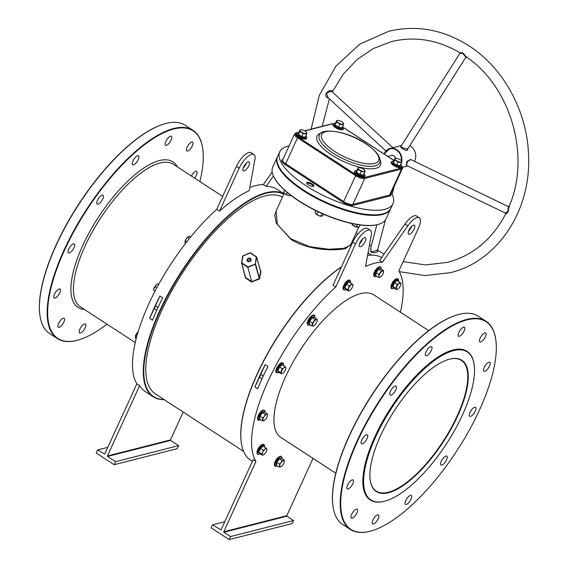 <?xml version="1.0" encoding="UTF-8"?>
<svg xmlns="http://www.w3.org/2000/svg" width="568" height="568" viewBox="0 0 568 568"><rect width="100%" height="100%" fill="white"/><g stroke="black" fill="none" stroke-linecap="round" stroke-linejoin="round"><path stroke-width="0.85" d="M457.602 416.117A78.334 29.032 -56.9 0 1 405.382 484.028A78.334 29.032 -56.9 0 1 370.159 479.79A78.334 29.032 -56.9 0 1 380.546 435.734A78.334 29.032 -56.9 0 1 448.578 359.416A78.334 29.032 -56.9 0 1 457.602 416.117M370.13 479.577A77.979 28.897 123.1 0 0 376.229 491.086A77.979 28.897 123.1 0 0 457.155 415.982A77.979 28.897 123.1 0 0 461.365 360.403A77.979 28.897 123.1 0 0 448.372 359.48M381.689 257.553A120.693 44.73 123.1 0 0 367.567 255.451M283.787 194.249A120.338 44.595 123.1 0 0 266.356 193.198A120.338 44.595 123.1 0 0 163.903 303.085A120.338 44.595 123.1 0 0 163.996 399.545M164.188 399.673A120.693 44.73 -56.9 0 1 153.211 396.769A120.693 44.73 -56.9 0 1 169.775 290.901A120.693 44.73 -56.9 0 1 266.214 192.715A120.693 44.73 -56.9 0 1 283.943 193.901M384.593 501.232A88.303 32.724 123.1 0 0 385.814 500.898A88.303 32.724 123.1 0 0 446.491 443.785A88.303 32.724 123.1 0 0 474.209 365.21A88.303 32.724 123.1 0 0 453.555 350.619A88.303 32.724 123.1 0 0 375.64 436.977A88.303 32.724 123.1 0 0 384.593 501.232M385.608 500.955A88.658 32.859 -56.9 0 1 385.402 501.019A88.658 32.859 -56.9 0 1 384.181 501.352A88.658 32.859 -56.9 0 1 370.4 500.032A88.658 32.859 -56.9 0 1 382.569 422.265A88.658 32.859 -56.9 0 1 453.413 350.136A88.658 32.859 -56.9 0 1 467.194 351.457A88.658 32.859 -56.9 0 1 474.159 364.784A88.658 32.859 -56.9 0 1 474.188 364.997M378.487 224.353A61.933 21.477 -155.4 0 1 378.281 224.41A61.933 21.477 -155.4 0 1 298.803 200.994A61.933 21.477 -155.4 0 1 273.641 176.506A61.933 21.477 -155.4 0 1 273.549 176.307M277.354 156.988L272.775 167.006A62.288 21.598 24.6 0 0 273.464 176.108A62.288 21.598 24.6 0 0 298.768 200.731A62.288 21.598 24.6 0 0 378.7 224.289A62.288 21.598 24.6 0 0 386.034 218.865L390.621 208.846A62.288 21.598 -155.4 0 1 303.355 190.713A62.288 21.598 -155.4 0 1 277.354 156.988A62.288 21.598 -155.4 0 1 277.503 156.69M278.419 165.686A61.933 21.477 24.6 0 0 303.667 190.365A61.933 21.477 24.6 0 0 383.35 213.724A61.933 21.477 -155.4 0 1 383.144 213.788A61.933 21.477 -155.4 0 1 303.667 190.365A61.933 21.477 -155.4 0 1 278.505 165.884A61.933 21.477 -155.4 0 1 278.419 165.686M199.886 181.561A123.895 45.916 123.1 0 0 202.833 149.462A123.895 45.916 123.1 0 0 173.843 128.993A123.895 45.916 123.1 0 0 64.532 250.161A123.895 45.916 123.1 0 0 77.099 340.31A123.895 45.916 123.1 0 0 78.81 339.841A123.895 45.916 123.1 0 0 106.976 324.172M78.604 339.898A124.25 46.043 -56.9 0 1 78.398 339.962A124.25 46.043 -56.9 0 1 76.68 340.431A124.25 46.043 -56.9 0 1 57.368 338.578A124.25 46.043 -56.9 0 1 74.422 229.593A124.25 46.043 -56.9 0 1 173.709 128.51A124.25 46.043 -56.9 0 1 193.021 130.363A124.25 46.043 -56.9 0 1 202.776 149.036A124.25 46.043 -56.9 0 1 202.804 149.249M193.021 130.363L185.26 125.308A124.25 46.043 123.1 0 0 165.955 123.455A124.25 46.043 123.1 0 0 164.237 123.93A124.25 46.043 123.1 0 0 78.86 204.281A124.25 46.043 123.1 0 0 39.852 314.849A124.25 46.043 123.1 0 0 49.615 333.522L57.368 338.578M370.144 531.222A123.895 45.916 123.1 0 0 371.855 530.753A123.895 45.916 123.1 0 0 456.991 450.63A123.895 45.916 123.1 0 0 495.885 340.374A123.895 45.916 123.1 0 0 466.896 319.905A123.895 45.916 123.1 0 0 357.584 441.073A123.895 45.916 123.1 0 0 370.144 531.222M371.649 530.81A124.25 46.043 -56.9 0 1 371.444 530.874A124.25 46.043 -56.9 0 1 369.732 531.35A124.25 46.043 -56.9 0 1 350.421 529.49A124.25 46.043 -56.9 0 1 367.468 420.505A124.25 46.043 -56.9 0 1 466.754 319.422A124.25 46.043 -56.9 0 1 486.066 321.275A124.25 46.043 -56.9 0 1 495.829 339.948A124.25 46.043 -56.9 0 1 495.857 340.161M486.066 321.275L478.313 316.227A124.25 46.043 123.1 0 0 459.001 314.367A124.25 46.043 123.1 0 0 457.283 314.842A124.25 46.043 123.1 0 0 371.905 395.2A124.25 46.043 123.1 0 0 332.905 505.761A124.25 46.043 123.1 0 0 342.667 524.441L350.421 529.49M313.259 186.396A3.557 1.235 24.6 0 0 313.188 185.97A3.557 1.235 24.6 0 0 311.74 184.557A3.557 1.235 24.6 0 0 307.174 183.215A3.557 1.235 24.6 0 0 306.805 183.443M307.174 183.215L306.755 183.336A3.912 1.356 -155.4 0 1 306.755 183.336A3.912 1.356 -155.4 0 1 306.99 183.286M276.055 211.133L277.34 224.431L290.66 238.716L309.425 246.619L328.616 249.253L343.697 248.365L350.484 245.213L358.806 227.037M350.804 244.524L345.706 248.443C335.326 251.17 308.026 250.495 290.972 239.391L276.304 223.21L274.713 215.251L276.921 209.251M102.716 198.999A5.339 1.981 -56.9 0 1 97.171 204.139A5.339 1.981 -56.9 0 1 97.462 200.334A5.339 1.981 -56.9 0 1 103 195.193A5.339 1.981 -56.9 0 1 102.716 198.999M73.989 247.754A5.339 1.981 -56.9 0 1 68.444 252.895A5.339 1.981 -56.9 0 1 68.735 249.089A5.339 1.981 -56.9 0 1 74.273 243.949A5.339 1.981 -56.9 0 1 73.989 247.754M59.761 292.818A5.339 1.981 -56.9 0 1 54.216 297.959A5.339 1.981 -56.9 0 1 54.507 294.153A5.339 1.981 -56.9 0 1 60.045 289.013A5.339 1.981 -56.9 0 1 59.761 292.818M63.843 322.12A5.339 1.981 -56.9 0 1 58.305 327.26A5.339 1.981 -56.9 0 1 58.589 323.455A5.339 1.981 -56.9 0 1 64.127 318.314A5.339 1.981 -56.9 0 1 63.843 322.12M85.143 327.807A5.339 1.981 -56.9 0 1 79.605 332.947A5.339 1.981 -56.9 0 1 79.889 329.142A5.339 1.981 -56.9 0 1 85.434 324.001A5.339 1.981 -56.9 0 1 85.143 327.807M191.402 176.037A5.339 1.981 -56.9 0 1 196.727 171.337A5.339 1.981 -56.9 0 1 196.436 175.143A5.339 1.981 -56.9 0 1 194.583 178.111M192.353 145.841A5.339 1.981 -56.9 0 1 186.815 150.989A5.339 1.981 -56.9 0 1 187.099 147.183A5.339 1.981 -56.9 0 1 192.644 142.043A5.339 1.981 -56.9 0 1 192.353 145.841M171.053 140.161A5.339 1.981 -56.9 0 1 165.515 145.302A5.339 1.981 -56.9 0 1 165.799 141.496A5.339 1.981 -56.9 0 1 171.344 136.356A5.339 1.981 -56.9 0 1 171.053 140.161M138.244 159.615A5.339 1.981 -56.9 0 1 132.699 164.756A5.339 1.981 -56.9 0 1 132.99 160.95A5.339 1.981 -56.9 0 1 138.528 155.809A5.339 1.981 -56.9 0 1 138.244 159.615M458.852 332.408A5.339 1.981 123.1 0 0 458.561 336.213A5.339 1.981 123.1 0 0 464.099 331.073A5.339 1.981 123.1 0 0 464.39 327.267A5.339 1.981 123.1 0 0 458.852 332.408M390.507 391.245A5.339 1.981 123.1 0 0 390.223 395.051A5.339 1.981 123.1 0 0 395.761 389.911A5.339 1.981 123.1 0 0 396.052 386.105A5.339 1.981 123.1 0 0 390.507 391.245M361.781 440.001A5.339 1.981 123.1 0 0 361.496 443.807A5.339 1.981 123.1 0 0 367.035 438.666A5.339 1.981 123.1 0 0 367.326 434.861A5.339 1.981 123.1 0 0 361.781 440.001M480.152 338.095A5.339 1.981 123.1 0 0 479.861 341.9A5.339 1.981 123.1 0 0 485.399 336.76A5.339 1.981 123.1 0 0 485.69 332.954A5.339 1.981 123.1 0 0 480.152 338.095M484.234 367.397A5.339 1.981 123.1 0 0 483.943 371.202A5.339 1.981 123.1 0 0 489.488 366.062A5.339 1.981 123.1 0 0 489.772 362.256A5.339 1.981 123.1 0 0 484.234 367.397M470.006 412.46A5.339 1.981 123.1 0 0 469.715 416.266A5.339 1.981 123.1 0 0 475.26 411.125A5.339 1.981 123.1 0 0 475.544 407.32A5.339 1.981 123.1 0 0 470.006 412.46M441.279 461.216A5.339 1.981 123.1 0 0 440.988 465.022A5.339 1.981 123.1 0 0 446.533 459.881A5.339 1.981 123.1 0 0 446.817 456.076A5.339 1.981 123.1 0 0 441.279 461.216M405.751 500.6A5.339 1.981 123.1 0 0 405.46 504.405A5.339 1.981 123.1 0 0 411.005 499.265A5.339 1.981 123.1 0 0 411.289 495.459A5.339 1.981 123.1 0 0 405.751 500.6M372.942 520.054A5.339 1.981 123.1 0 0 372.651 523.859A5.339 1.981 123.1 0 0 378.189 518.719A5.339 1.981 123.1 0 0 378.48 514.913A5.339 1.981 123.1 0 0 372.942 520.054M351.642 514.374A5.339 1.981 123.1 0 0 351.351 518.172A5.339 1.981 123.1 0 0 356.889 513.032A5.339 1.981 123.1 0 0 357.18 509.226A5.339 1.981 123.1 0 0 351.642 514.374M347.552 485.072A5.339 1.981 123.1 0 0 347.268 488.878A5.339 1.981 123.1 0 0 352.806 483.737A5.339 1.981 123.1 0 0 353.097 479.932A5.339 1.981 123.1 0 0 347.552 485.072M426.035 351.869A5.339 1.981 123.1 0 0 425.751 355.674A5.339 1.981 123.1 0 0 431.29 350.527A5.339 1.981 123.1 0 0 431.581 346.728A5.339 1.981 123.1 0 0 426.035 351.869M243.558 167.07A5.339 1.981 123.1 0 0 243.267 170.876A5.339 1.981 123.1 0 0 248.805 165.735A5.339 1.981 123.1 0 0 249.096 161.93A5.339 1.981 123.1 0 0 243.558 167.07M243.196 167.958A5.339 1.981 123.1 0 0 246.036 163.925A5.339 1.981 123.1 0 0 246.398 163.037M428.705 330.633L373.843 294.891A85.101 31.538 123.1 0 0 360.623 293.62A85.101 31.538 123.1 0 0 292.619 362.853A85.101 31.538 123.1 0 0 280.94 437.502L335.802 473.236M467.052 351.372A88.658 32.859 123.1 0 0 466.917 351.28A88.658 32.859 123.1 0 0 453.136 349.952A88.658 32.859 123.1 0 0 382.292 422.081A88.658 32.859 123.1 0 0 370.123 499.847A88.658 32.859 123.1 0 0 370.265 499.939M411.75 226.355A5.339 1.981 -56.9 0 1 411.388 227.243A5.339 1.981 -56.9 0 1 408.548 231.268M414.157 229.046A5.339 1.981 -56.9 0 1 408.619 234.186A5.339 1.981 -56.9 0 1 408.903 230.381A5.339 1.981 -56.9 0 1 414.448 225.24A5.339 1.981 -56.9 0 1 414.157 229.046M359.53 243.743A5.339 1.981 123.1 0 0 362.37 239.717A5.339 1.981 123.1 0 0 362.732 238.83M359.892 242.856A5.339 1.981 123.1 0 0 359.601 246.661A5.339 1.981 123.1 0 0 365.139 241.521A5.339 1.981 123.1 0 0 365.43 237.715A5.339 1.981 123.1 0 0 359.892 242.856M250.815 260.392A1.782 1.569 -15.5 0 0 247.818 261.23M382.505 262.167L407.767 225.865L404.991 224.062L379.736 260.364L382.505 262.167A120.693 44.73 123.1 0 0 374.518 263.268A120.693 44.73 123.1 0 0 365.565 266.477L371.266 235.152A14.236 5.275 123.1 0 0 370.286 230.26A14.236 5.275 123.1 0 0 355.511 243.97L335.816 286.989A120.693 44.73 123.1 0 0 255.948 461.443L253.172 459.64L220.987 529.944L212.538 524.839L211.147 527.871L229.152 539.6L292.172 523.561L293.564 520.522L286.918 516.191L223.899 532.237L223.756 531.747L286.776 515.708L286.918 516.191M400.419 312.208A120.693 44.73 123.1 0 0 398.842 270.95L418.538 227.931A14.236 5.275 -56.9 0 0 419.305 217.785L416.536 215.982A14.236 5.275 -56.9 0 0 404.991 224.062M283.964 193.858L276.943 189.286A120.693 44.73 123.1 0 0 266.172 186.375L263.403 184.572A120.693 44.73 123.1 0 0 255.415 185.679A120.693 44.73 123.1 0 0 249.814 187.483M157.741 308.034A1.782 1.534 -104.3 0 0 154.816 307.231A1.782 1.534 -104.3 0 0 156.96 309.73M262.991 376.605A1.782 1.534 -104.3 0 0 260.073 375.803A1.782 1.534 -104.3 0 0 262.21 378.302M282.452 197.16A117.136 43.409 123.1 0 0 265.107 195.932A117.136 43.409 123.1 0 0 171.508 291.221A117.136 43.409 123.1 0 0 155.433 393.965L243.615 451.418M260.634 271.291L256.665 257.02L256.274 256.956L255.33 264.34L247.776 267.301L251.752 281.572L247.776 267.301L241.577 263.176L241.876 262.92L247.953 266.875L255.543 264.084L259.484 278.249L260.634 271.405L261.017 271.603L260.52 270.886M261.017 271.603L259.441 278.959L251.589 281.976L245.511 278.022L241.634 263.282M245.348 276.744L245.511 278.022M216.713 209.393L219.482 211.197A120.693 44.73 123.1 0 1 249.231 190.692L254.933 159.367A14.236 5.275 123.1 0 0 253.953 154.475L251.184 152.671A14.236 5.275 123.1 0 0 236.409 166.381L216.713 209.393A120.693 44.73 123.1 0 0 136.845 383.854L104.654 454.159L97.589 449.948L96.198 452.987L114.203 464.716L177.23 448.677L178.615 445.639L170.585 440.406L107.565 456.445L115.595 461.677L114.203 464.716M263.403 184.572L272.178 171.962M136.845 383.854L139.614 385.658L107.423 455.962L170.45 439.923L170.585 440.406M183.201 412.056L170.45 439.923M139.614 385.658A120.693 44.73 123.1 0 0 145.181 391.537L153.211 396.769M313.252 186.155A3.912 1.356 -155.4 0 1 313.366 186.368L313.188 185.97M152.472 320.203L149.703 318.392A120.693 44.73 -56.9 0 1 159.927 296.07L162.696 297.873A120.693 44.73 123.1 0 0 152.472 320.203M241.201 441.932A120.338 44.595 -56.9 0 1 241.173 441.719A120.338 44.595 -56.9 0 1 341.432 266.875M341.332 267.088A120.693 44.73 123.1 0 0 241.23 442.145A120.693 44.73 123.1 0 0 250.708 460.286L252.384 461.372M335.816 286.989L333.047 285.186L352.742 242.167A14.236 5.275 123.1 0 1 367.517 228.457L370.286 230.26M265.178 364.642L267.947 366.445A120.693 44.73 123.1 0 0 257.73 388.768L254.961 386.964A120.693 44.73 -56.9 0 1 265.178 364.642L254.961 386.964M252.284 282.019L252.093 281.586L259.271 278.512L255.33 264.34L256.665 257.141L250.197 252.994L242.997 255.976L241.698 263.339L245.539 277.319M255.948 461.443L223.756 531.747M313.018 458.397L286.776 515.708M407.767 225.865A14.236 5.275 -56.9 0 1 419.305 217.785M223.899 532.237L230.544 536.561L229.152 539.6M332.876 505.548A123.895 45.916 -56.9 0 1 332.848 505.342A123.895 45.916 -56.9 0 1 371.742 395.087A123.895 45.916 -56.9 0 1 456.871 314.963A123.895 45.916 -56.9 0 1 457.077 314.899M212.538 524.839L224.75 521.729M230.544 536.561L293.564 520.522M253.953 154.475A14.236 5.275 123.1 0 0 239.178 168.185L219.482 211.197M266.172 186.375L273.407 175.988M283.709 192.531L283.304 193.425M107.565 456.445L107.423 455.962M39.831 314.636A123.895 45.916 -56.9 0 1 39.803 314.423A123.895 45.916 -56.9 0 1 78.689 204.175A123.895 45.916 -56.9 0 1 163.825 124.051A123.895 45.916 -56.9 0 1 164.031 123.987M115.595 461.677L178.615 445.639M97.589 449.948L107.764 447.357M241.577 262.991L242.905 255.806A0.355 0.355 0 0 0 242.692 256.083L241.57 263.019A0.355 0.355 0 0 0 241.577 263.176L245.546 277.447M242.714 256.04L250.105 252.824L256.466 256.807M259.881 278.434L259.484 278.249L259.441 278.959M242.934 255.841L250.105 252.824A0.355 0.355 0 0 1 250.438 252.859L256.516 256.814A0.355 0.355 0 0 1 256.665 257.02L260.506 271.128M149.703 318.392L159.927 296.07M332.344 91.902L343.242 74.174L357.073 59.505L373.339 48.514L391.402 41.606C414.661 35.983 437.459 39.675 459.782 52.682L462.785 52.838L464.766 54.933C465.966 56.779 466.662 57.403 466.853 56.807M509.539 206.504C509.049 206.425 508.608 208.165 508.211 211.722C505.896 214.271 505.364 214.661 506.613 212.894M384.124 254.059L377.521 250.261L377.961 250.964C376.847 252.646 374.667 253.101 371.444 252.341L370.748 251.716L370.947 247.229M328.453 97.994L327.324 97.753C322.936 94.92 328.808 89.212 332.06 90.823L332.372 91.924M400.909 146.409L402.634 147.879L407.54 149.242L465.888 57.198L462.586 53.3L459.881 53.378L400.88 146.494M407.604 148.227C408.165 151.173 406.333 151.216 402.116 148.362L400.951 147.581L400.887 146.438M508.481 206.653L410.387 159.367L407.59 161.674L406.319 165.309L406.986 161.347L410.941 159.636M406.262 165.274L505.406 213.071L507.728 211.608L508.488 206.653L509.034 206.525C531.016 156.832 511.065 86.932 466.413 56.999L466.413 56.999M376.818 224.793L370.641 248.401L371.103 251.326L371.671 251.872L377.542 250.346L376.967 249.913M392.9 147.737L332.131 91.789C330.214 91.285 328.339 91.874 326.522 93.564L328.034 97.518M289.112 145.898A62.288 21.598 24.6 0 0 279.719 151.833L277.638 156.385A62.288 21.598 24.6 0 0 278.327 165.48A62.288 21.598 24.6 0 0 303.631 190.11A62.288 21.598 24.6 0 0 383.563 213.667A62.288 21.598 24.6 0 0 390.898 208.243L392.985 203.685A62.288 21.598 24.6 0 0 391.338 192.701M414.462 161.333A10.678 9.202 -104.3 0 0 410.628 146.196A10.678 9.202 -104.3 0 0 409.784 145.699M395.47 158.302A3.557 3.067 -104.3 0 0 393.844 155.831A3.557 3.067 -104.3 0 0 391.579 155.419L387.731 156.392M308.346 184.891A3.912 1.356 24.6 0 0 313.827 186.027A3.912 1.356 24.6 0 0 312.194 183.911A3.912 1.356 24.6 0 0 306.706 182.768A3.912 1.356 24.6 0 0 308.346 184.891M279.719 151.833A62.288 21.598 24.6 0 0 305.719 185.559A62.288 21.598 24.6 0 0 392.985 203.685M327.544 97.156L385.899 150.967M350.236 290.056A3.735 1.384 -56.9 0 1 349.909 290.319A3.735 1.384 -56.9 0 1 348.397 290.525L348.638 291.043L350.236 290.056A3.735 1.384 -56.9 0 0 352.416 287.06A3.735 1.384 123.1 0 0 352.856 285.789A3.735 1.384 123.1 0 0 352.764 284.54L349.256 281.891L346.579 284.199L344.89 287.877L345.891 289.254L345.486 289.311L344.421 287.848L346.224 283.922L349.086 281.458L349.661 282.154M352.004 283.68L349.327 285.988L347.637 289.666L348.397 290.525A3.735 1.384 -56.9 0 1 348.745 287.997A3.735 1.384 -56.9 0 1 350.925 285.001A3.735 1.384 -56.9 0 1 352.764 284.54L352.877 285.683M346.224 283.922L349.327 285.988M344.421 287.848L347.637 289.666M345.486 289.311L348.638 291.043M349.256 281.891L349.086 281.458L349.256 281.891M363.705 173.886L363.534 175.555L359.778 174.88L356.2 172.551L356.37 170.883L358.167 168.199A3.735 1.299 -155.4 0 1 359.338 167.652A3.735 1.299 -155.4 0 1 360.005 167.73A3.735 1.299 24.6 0 1 363.442 169.136A3.735 1.299 -155.4 0 1 364.557 170.045A3.735 1.299 -155.4 0 1 365.039 171.011A3.735 1.299 -155.4 0 1 363.2 171.479A3.735 1.299 -155.4 0 1 359.764 170.073A3.735 1.299 -155.4 0 1 358.167 168.199L357.954 169.264L361.312 171.451L364.834 172.076L364.649 170.151M359.303 167.652L358.117 167.702M356.37 170.883L356.739 170.712L356.576 172.274L357.954 169.264M356.2 172.551L356.576 172.274L359.934 174.461L361.312 171.451M359.778 174.88L359.934 174.461L363.456 175.086L364.834 172.076M363.534 175.555L363.456 175.086L363.534 175.555M400.468 164.528L400.298 166.197L396.542 165.529L392.964 163.194L393.127 161.525L394.93 158.841A3.735 1.299 -155.4 0 1 396.102 158.302A3.735 1.299 -155.4 0 1 396.769 158.373A3.735 1.299 24.6 0 1 400.206 159.778A3.735 1.299 -155.4 0 1 401.32 160.687A3.735 1.299 -155.4 0 1 401.803 161.653A3.735 1.299 -155.4 0 1 399.964 162.121A3.735 1.299 -155.4 0 1 396.528 160.716A3.735 1.299 -155.4 0 1 394.93 158.841L394.717 159.906L398.076 162.093L401.597 162.718L401.413 160.794M396.066 158.294L394.881 158.344M393.127 161.525L393.503 161.355L393.34 162.917L394.717 159.906M392.964 163.194L393.34 162.917L396.698 165.103L398.076 162.093M396.542 165.529L396.698 165.103L400.213 165.735L401.597 162.718M400.298 166.197L400.213 165.735L400.298 166.197M342.298 126.636L342.128 128.304L338.379 127.63L334.793 125.301L334.964 123.632L336.76 120.948A3.735 1.299 -155.4 0 1 337.939 120.402A3.735 1.299 -155.4 0 1 338.599 120.48A3.735 1.299 24.6 0 1 342.035 121.886A3.735 1.299 -155.4 0 1 343.157 122.794A3.735 1.299 -155.4 0 1 343.64 123.76A3.735 1.299 -155.4 0 1 341.801 124.229A3.735 1.299 -155.4 0 1 338.365 122.823A3.735 1.299 -155.4 0 1 336.76 120.948L336.554 122.013L339.912 124.2L343.427 124.825L343.249 122.901M337.896 120.402L336.71 120.451M334.964 123.632L335.333 123.462L335.177 125.024L336.554 122.013M334.793 125.301L335.177 125.024L338.535 127.211L339.912 124.2M338.379 127.63L338.535 127.211L342.05 127.835L343.427 124.825M342.128 128.304L342.05 127.835L342.128 128.304M305.534 135.993L305.364 137.655L301.615 136.987L298.03 134.651L298.2 132.99L300.003 130.306A3.735 1.299 -155.4 0 1 301.175 129.76A3.735 1.299 -155.4 0 1 301.835 129.838A3.735 1.299 24.6 0 1 305.279 131.243A3.735 1.299 -155.4 0 1 306.393 132.152A3.735 1.299 -155.4 0 1 306.876 133.118A3.735 1.299 -155.4 0 1 305.037 133.587A3.735 1.299 -155.4 0 1 301.601 132.181A3.735 1.299 -155.4 0 1 300.003 130.306L299.79 131.371L303.149 133.558L306.663 134.183L306.486 132.259M301.132 129.76L299.947 129.809M298.2 132.99L298.569 132.82L298.413 134.382L299.79 131.371M298.03 134.651L298.413 134.382L301.771 136.569L303.149 133.558M301.615 136.987L301.771 136.569L305.286 137.193L306.663 134.183M305.364 137.655L305.286 137.193L305.364 137.655M379.793 277.312L380.595 276.872L379.793 277.312A3.735 1.384 -56.9 0 1 378.934 276.119L378.473 277.411L379.793 277.312A3.735 1.384 -56.9 0 0 380.581 276.907A3.735 1.384 -56.9 0 0 382.115 275.31A3.735 1.384 123.1 0 0 383.528 272.384A3.735 1.384 123.1 0 0 383.577 272.122L383.514 270.496L380.766 268.707L378.643 269.246L376.123 272.704L375.725 275.622L375.27 275.665L375.689 272.555L378.38 268.863L380.659 268.586M383.514 270.496L381.391 271.035L378.87 274.493L378.934 276.119A3.735 1.384 -56.9 0 1 380.39 272.938A3.735 1.384 -56.9 0 1 382.711 270.936A3.735 1.384 -56.9 0 1 383.577 272.122L383.528 272.384M378.38 268.863L381.391 271.035M375.689 272.555L378.87 274.493M375.725 275.622L378.473 277.411M380.766 268.707L380.645 268.288L380.766 268.707M400.05 282.275L397.366 284.582L395.683 288.26L396.677 289.63L398.274 288.65A3.735 1.384 -56.9 0 1 397.948 288.906A3.735 1.384 -56.9 0 1 396.443 289.119A3.735 1.384 -56.9 0 1 396.784 286.591A3.735 1.384 -56.9 0 1 398.97 283.595A3.735 1.384 -56.9 0 1 400.802 283.127L397.124 280.045L397.302 280.486L394.618 282.793L392.935 286.471L393.929 287.841L393.532 287.905L392.467 286.435L394.263 282.509L397.124 280.045L397.699 280.741M398.274 288.65A3.735 1.384 123.1 0 0 400.461 285.654A3.735 1.384 -56.9 0 0 400.901 284.383L400.802 283.127A3.735 1.384 -56.9 0 1 400.901 284.383M394.263 282.509L397.366 284.582M392.467 286.435L395.683 288.26M393.532 287.905L396.677 289.63M284.213 460.13L282.09 460.669L281.089 462.565A3.735 1.384 -56.9 0 1 283.411 460.57A3.735 1.384 -56.9 0 1 284.277 461.756L284.213 460.13L281.345 457.922L281.465 458.34L279.342 458.88L276.822 462.338L276.424 465.256L275.97 465.298L276.389 462.189L279.08 458.497L281.359 458.22M284.227 462.018L284.277 461.756A3.735 1.384 -56.9 0 1 284.227 462.018A3.735 1.384 -56.9 0 1 282.814 464.943A3.735 1.384 -56.9 0 1 281.281 466.541A3.735 1.384 -56.9 0 1 280.493 466.946A3.735 1.384 -56.9 0 1 279.634 465.753L279.172 467.045L281.295 466.505L280.493 466.946M281.089 462.565A3.735 1.384 123.1 0 0 279.634 465.753L279.57 464.127L281.089 462.565M279.08 458.497L282.09 460.669M276.389 462.189L279.57 464.127M276.424 465.256L279.172 467.045M266.009 447.911L264.929 449.231A3.735 1.384 -56.9 0 1 266.768 448.763L263.261 446.121L260.577 448.429L258.894 452.107L259.888 453.477L259.491 453.534L258.426 452.071L260.222 448.145L263.083 445.681L263.666 446.377M264.241 454.286A3.735 1.384 -56.9 0 1 263.914 454.542A3.735 1.384 -56.9 0 1 262.402 454.748A3.735 1.384 -56.9 0 1 262.743 452.227L261.642 453.896L262.636 455.266L264.241 454.286A3.735 1.384 -56.9 0 0 266.42 451.29A3.735 1.384 -56.9 0 0 266.861 450.019L266.768 448.763A3.735 1.384 -56.9 0 1 266.861 450.019M264.929 449.231A3.735 1.384 123.1 0 0 262.743 452.227L263.325 450.218L264.929 449.231M259.491 453.534L262.636 455.266M260.222 448.145L263.325 450.218M258.426 452.071L261.642 453.896M263.261 446.121L263.083 445.681L263.261 446.121M267.436 413.944L266.633 414.377A3.735 1.384 -56.9 0 1 267.493 415.57L267.436 413.944L264.688 412.148L262.565 412.695L260.045 416.145L259.647 419.063L259.185 419.106L259.611 415.996L262.302 412.311L264.581 412.027M263.715 420.753A3.735 1.384 -56.9 0 1 262.849 419.567A3.735 1.384 -56.9 0 1 264.312 416.38L262.792 417.941L262.395 420.852L264.518 420.313L263.715 420.753A3.735 1.384 -56.9 0 0 264.496 420.355L264.319 420.483M267.45 415.826L267.493 415.57A3.735 1.384 -56.9 0 1 267.45 415.826A3.735 1.384 -56.9 0 1 266.037 418.758A3.735 1.384 -56.9 0 1 264.496 420.355M266.633 414.377A3.735 1.384 123.1 0 0 264.312 416.38L265.313 414.484L266.633 414.377M259.647 419.063L262.395 420.852M262.302 412.311L265.313 414.484M259.611 415.996L262.792 417.941M264.688 412.148L264.567 411.729L264.688 412.148M285.86 368.497L285.981 367.872L284.987 366.495L282.239 364.706L279.555 367.013L277.873 370.698L278.867 372.068L278.469 372.125L277.404 370.663L279.2 366.736L282.062 364.273L282.765 365.139M281.38 373.339A3.735 1.384 -56.9 0 1 281.721 370.819A3.735 1.384 -56.9 0 1 283.908 367.823L282.303 368.81L280.62 372.487L281.614 373.858L283.219 372.871A3.735 1.384 -56.9 0 1 282.885 373.133A3.735 1.384 -56.9 0 1 281.38 373.339M284.987 366.495L283.908 367.823A3.735 1.384 123.1 0 1 285.747 367.354A3.735 1.384 -56.9 0 1 285.839 368.604A3.735 1.384 -56.9 0 1 285.399 369.882A3.735 1.384 -56.9 0 1 283.219 372.871M277.404 370.663L280.62 372.487M278.469 372.125L281.614 373.858M279.2 366.736L282.303 368.81M282.239 364.706L282.062 364.273L282.239 364.706M317.107 320.984L317.086 319.124L314.338 317.334L312.215 317.874L309.695 321.332L309.297 324.25L308.836 324.292L309.262 321.183L311.953 317.491L314.232 317.214M312.499 324.747A3.735 1.384 -56.9 0 1 313.962 321.559A3.735 1.384 -56.9 0 1 316.284 319.564L314.963 319.663L312.443 323.121L312.045 326.039L313.366 325.94A3.735 1.384 -56.9 0 1 312.499 324.747M317.086 319.124L316.284 319.564A3.735 1.384 123.1 0 1 317.143 320.75A3.735 1.384 -56.9 0 1 317.1 321.012A3.735 1.384 -56.9 0 1 315.687 323.938A3.735 1.384 -56.9 0 1 314.147 325.535A3.735 1.384 -56.9 0 1 313.366 325.94L314.168 325.499L313.366 325.94M309.262 321.183L312.443 323.121M309.297 324.25L312.045 326.039M311.953 317.491L314.963 319.663M314.338 317.334L314.218 316.916L314.338 317.334M136.206 338.698L135.539 338.265L135.305 336.803L136.505 333.707A3.735 1.384 123.1 0 0 135.376 336.228A3.735 1.384 123.1 0 0 135.362 336.27M138.045 332.131L136.505 333.707A3.735 1.384 -56.9 0 1 138.131 331.847M135.305 336.803L135.582 335.681L136.803 336.469M155.078 291.128L153.587 290.113L153.736 289.133L156.072 285.029A3.735 1.384 123.1 0 0 154.027 288.154A3.735 1.384 123.1 0 0 153.765 289.013A3.735 1.384 123.1 0 0 153.75 289.062M156.711 284.483L156.072 285.029A3.735 1.384 -56.9 0 1 156.711 284.483A3.735 1.384 -56.9 0 1 156.747 284.454M156.803 284.419L157.691 283.858L158.635 284.476M155.092 291.093L153.587 290.113M156.853 287.756L154.979 286.535M188.015 236.856A3.735 1.384 123.1 0 0 187.972 236.884A3.735 1.384 123.1 0 0 186.155 238.887A3.735 1.384 123.1 0 0 185.026 241.414A3.735 1.384 123.1 0 0 185.012 241.457M185.409 243.594L184.955 241.989L186.155 238.887L188.505 236.572L189.925 236.231L190.798 236.806M189.456 238.461L187.603 237.254L188.505 236.572M184.955 241.989L185.232 240.86L186.758 241.854M352.281 224.722A3.735 1.299 24.6 0 0 352.345 224.793A3.735 1.299 24.6 0 0 354.276 226.178A3.735 1.299 24.6 0 0 357.563 227.186A3.735 1.299 24.6 0 0 357.634 227.186L357.563 227.186M360.112 224.978L359.224 226.923L356.306 226.88L352.508 224.907L351.635 222.976M353.026 223.778L352.508 224.907L351.94 224.225M357.357 224.573L356.306 226.88M321.19 216.231A3.735 1.299 -155.4 0 1 321.112 216.223A3.735 1.299 -155.4 0 1 318.712 215.627L315.801 213.731L315.006 212.368L315.808 210.621M315.893 213.838L315.886 213.831A3.735 1.299 24.6 0 0 315.893 213.838A3.735 1.299 24.6 0 0 318.712 215.627L321.758 216.174L320.828 216.152L322.028 213.532M323.59 214.221L322.951 215.613L321.758 216.174M318.13 211.743L316.859 214.534M290.688 195.264L290.085 195.669L288.019 195.371A3.735 1.299 24.6 0 0 289.524 195.648A3.735 1.299 24.6 0 0 289.68 195.648M287.159 192.424L286.208 194.497L288.019 195.371A3.735 1.299 -155.4 0 1 284.731 193.66L284.305 193.255A3.735 1.299 24.6 0 0 284.731 193.66L283.517 192.247L284.497 190.102M286.208 194.497L284.731 193.66M290.383 195.023L289.524 195.648M222.663 196.4L173.311 164.251A85.101 31.538 123.1 0 0 160.084 162.981A85.101 31.538 123.1 0 0 92.08 232.213A85.101 31.538 123.1 0 0 80.407 306.855L135.262 342.596M84.454 309.496A86.883 32.199 -56.9 0 1 85.96 238.83A86.883 32.199 -56.9 0 1 159.395 160.559A86.883 32.199 -56.9 0 1 177.358 166.886M247.762 261.5A2.137 1.889 164.5 0 1 250.389 258.369A2.137 1.889 164.5 0 1 247.762 261.5M248.024 261.401A1.782 1.569 -15.5 0 0 250.211 258.788A1.782 1.569 -15.5 0 0 247.96 261.358M245.674 277.617L251.752 281.572L251.589 281.976M355.511 243.97L352.742 242.167M236.409 166.381L239.178 168.185M384.067 154.006A10.678 9.202 75.7 0 1 389.996 148.475A10.678 9.202 75.7 0 1 396.805 149.718A10.678 9.202 75.7 0 1 401.803 161.298M401.384 160.758A10.323 8.896 -104.3 0 0 396.485 150.066A10.323 8.896 -104.3 0 0 384.224 154.106M401.576 147.19A0.71 0.518 -55.9 0 1 400.951 147.581M407.59 161.674L406.986 161.347M508.211 211.722L507.785 211.474M370.748 251.716L371.103 251.326M327.324 97.753A0.71 0.433 119 0 1 327.85 97.433M332.06 90.823A0.71 0.611 -69 0 0 332.131 91.789M464.766 54.933L464.148 55.231M319.386 135.298A33.1 11.481 24.6 0 0 333.203 153.218A33.1 11.481 24.6 0 0 379.58 162.853C381.611 157.847 377.038 151.45 365.863 143.661C347.602 130.803 319.89 127.495 319.386 135.298M365.586 143.64A31.318 10.863 24.6 0 0 325.805 131.677A31.318 10.863 24.6 0 0 334.772 151.478A31.318 10.863 24.6 0 0 374.553 163.435A31.318 10.863 24.6 0 0 365.586 143.64M380.084 159.942A34.882 12.098 -155.4 0 1 367.361 168.611A34.882 12.098 -155.4 0 1 331.634 154.957A34.882 12.098 -155.4 0 1 321.268 133.011M390.763 193.965A7.831 2.712 -155.4 0 1 389.911 195.995L353.147 205.353A7.831 2.712 -155.4 0 1 343.2 202.364L285.037 164.471A7.831 2.712 -155.4 0 1 282.793 159.523L282.885 159.494M296.716 132.983L296.34 133.075A6.404 2.222 24.6 0 0 298.172 137.129L356.342 175.022A6.404 2.222 24.6 0 0 364.478 177.464L401.242 168.107A6.404 2.222 24.6 0 0 401.81 166.232M393.901 160.474L343.285 127.495M333.416 123.661A6.404 2.222 24.6 0 0 333.104 123.717L304.76 130.931M298.732 132.465L297.753 132.72M389.911 195.995A0.71 0.611 75.7 0 1 389.634 195.03L401.519 169.079L364.755 178.437L352.87 204.388L389.634 195.03A7.121 2.471 24.6 0 0 390.564 194.384L402.449 168.433A7.121 2.471 -155.4 0 1 401.519 169.079A0.71 0.611 75.7 0 0 401.242 168.107M343.2 202.364L355.71 175.718L297.547 137.825L285.661 163.776L343.832 201.668A7.121 2.471 24.6 0 0 352.87 204.388A0.71 0.611 75.7 0 0 353.147 205.353M401.271 163.435A10.678 9.202 75.7 0 1 400.767 164.592A5.559 1.924 24.6 0 1 400.291 167.056A5.559 1.924 24.6 0 1 393.844 164.848A5.559 1.924 24.6 0 1 393.539 161.276L391.529 161.589L391.068 162.909L392.105 164.429L395.477 166.594L399.169 167.709L401.327 167.397L401.817 166.303L400.745 164.578M298.172 137.129L297.547 137.825A7.121 2.471 -155.4 0 1 294.572 133.97L282.694 159.92A7.121 2.471 24.6 0 0 285.661 163.776L285.037 164.471M364.478 177.464A0.71 0.611 75.7 0 1 364.755 178.437A7.121 2.471 -155.4 0 1 355.71 175.718L356.342 175.022M294.572 133.97L295.885 132.997A0.71 0.611 75.7 0 1 296.34 133.075M304.519 130.796L332.649 123.639A0.71 0.611 75.7 0 1 333.104 123.717M349.505 280.422A5.41 2.002 123.1 0 0 343.711 285.463M350.399 282.63A5.559 2.059 123.1 0 0 348.567 280.72A5.559 2.059 123.1 0 0 344.279 285.903A5.559 2.059 123.1 0 0 346.026 289.339M356.775 170.634A5.559 1.924 24.6 0 0 357.08 174.206A5.559 1.924 24.6 0 0 363.527 176.414A5.559 1.924 24.6 0 0 363.981 173.936M356.832 174.894A5.41 1.874 24.6 0 0 361.859 176.939A5.41 1.874 24.6 0 0 364.471 176.208M393.596 165.536A5.41 1.874 24.6 0 0 398.622 167.588A5.41 1.874 24.6 0 0 401.235 166.85M335.368 123.384A5.559 1.924 24.6 0 0 335.681 126.955A5.559 1.924 24.6 0 0 342.128 129.156A5.559 1.924 24.6 0 0 342.575 126.685M335.425 127.644A5.41 1.874 24.6 0 0 340.459 129.689A5.41 1.874 24.6 0 0 343.065 128.957M298.605 132.742A5.559 1.924 24.6 0 0 298.917 136.313A5.559 1.924 24.6 0 0 305.364 138.514A5.559 1.924 24.6 0 0 305.818 136.043L306.89 137.761L306.4 138.862L304.235 139.167L300.543 138.059L297.178 135.894L296.134 134.375L296.595 133.054L298.605 132.734M298.661 137.002A5.41 1.874 24.6 0 0 303.695 139.046A5.41 1.874 24.6 0 0 306.308 138.315M376.463 276.105L374.184 276.488L373.552 274.969L374.312 272.122L375.782 269.623L377.798 267.45L379.928 266.506L381 267.209L381.128 268.941A5.559 2.059 123.1 0 0 379.9 267.052A5.559 2.059 123.1 0 0 376.406 270.034A5.559 2.059 123.1 0 0 374.198 275.317A5.559 2.059 123.1 0 0 376.456 276.098M375.796 269.658A5.41 2.002 123.1 0 0 374.312 276.012M394.526 287.578C389.257 291.931 390.351 283.361 394.966 279.612L396.265 278.746L397.934 278.71L398.445 281.231A5.559 2.059 123.1 0 0 395.569 280.045A5.559 2.059 123.1 0 0 391.65 286.499A5.559 2.059 123.1 0 0 394.071 287.933M394.909 279.726A5.41 2.002 123.1 0 0 391.501 284.653A5.41 2.002 123.1 0 0 391.686 288.011M276.495 459.292A5.41 2.002 123.1 0 0 275.011 465.646M277.106 459.668A5.559 2.059 123.1 0 0 274.898 464.951A5.559 2.059 123.1 0 0 277.156 465.732L274.891 466.122L274.252 464.574L275.004 461.777L276.481 459.256L278.512 457.07L280.627 456.139L281.7 456.85L281.827 458.575A5.559 2.059 123.1 0 0 280.599 456.686A5.559 2.059 123.1 0 0 277.106 459.668M260.875 445.355A5.41 2.002 123.1 0 0 257.46 450.289A5.41 2.002 123.1 0 0 257.645 453.647M260.485 453.214C255.621 457.517 255.948 449.402 260.925 445.248L262.253 444.368L263.886 444.339L264.404 446.867A5.559 2.059 123.1 0 0 261.529 445.681A5.559 2.059 123.1 0 0 257.609 452.135A5.559 2.059 123.1 0 0 260.03 453.569M263.076 410.21A5.41 2.002 123.1 0 0 258.596 414.896A5.41 2.002 123.1 0 0 258.234 419.454M265.043 412.382A5.559 2.059 123.1 0 0 263.779 410.508A5.559 2.059 123.1 0 0 258.873 415.939A5.559 2.059 123.1 0 0 259.434 419.986A5.559 2.059 123.1 0 0 260.378 419.546L259.285 420.071C256.04 421.981 257.531 412.404 263.303 410.011L264.915 410.643L265.05 412.389M282.488 363.236A5.41 2.002 123.1 0 0 278.071 365.927A5.41 2.002 123.1 0 0 276.19 371.941M283.375 365.451A5.559 2.059 123.1 0 0 283.24 363.577A5.559 2.059 123.1 0 0 278.71 366.261A5.559 2.059 123.1 0 0 276.751 372.473A5.559 2.059 123.1 0 0 279.009 372.161L277.127 372.906L276.176 372.409C273.996 372.246 280.109 360.048 283.191 363.236L283.382 365.451M313.749 315.638A5.41 2.002 123.1 0 0 310.192 317.264A5.41 2.002 123.1 0 0 307.252 322.901M314.707 317.455A5.559 2.059 123.1 0 0 311.768 316.674A5.559 2.059 123.1 0 0 307.806 323.398A5.559 2.059 123.1 0 0 310.029 324.726L307.757 325.116L307.16 323.057C308.509 316.774 315.808 311.91 314.729 317.391L314.7 317.569A5.559 2.059 123.1 0 0 314.707 317.455M474.209 365.21L474.159 364.784M385.814 500.898L385.402 501.019M273.641 176.506L273.464 176.108M202.833 149.462L202.776 149.036M78.81 339.841L78.398 339.962M495.885 340.374L495.829 339.948M371.855 530.753L371.444 530.874M250.836 259.619C250.594 261.422 249.65 262.004 248.003 261.365L247.407 260.577M284.263 193.212L276.055 211.14M351.812 242.309L352.479 242.742M368.036 252.881L371.493 255.131M332.848 505.342L332.905 505.761M456.871 314.963L457.283 314.842M39.803 314.423L39.852 314.849M163.825 124.051L164.237 123.93M378.281 224.41L378.7 224.289M241.173 441.719L241.23 442.145M399.24 271.639L424.864 275.594L450.218 272.704C496.759 261.756 530.434 211.928 528.616 157.805C528.162 113.195 504.377 68.43 468.962 45.83C443.246 29.529 416.521 24.672 388.768 31.261L359.842 44.091L336.029 66.051L319.33 95.225L311.094 129.121M505.406 213.071L505.697 213.809C492.385 239.284 473.016 255.465 447.584 262.359L425.517 264.929L403.102 261.635M401.448 145.557L389.996 148.475L384.046 153.992M459.782 52.682L459.881 53.378M278.505 165.884L278.327 165.48M329.383 98.846L322.191 126.295M356.171 232.795L357.648 234.314M369.519 244.737L371.259 246.029M407.739 165.991L402.527 167.319M377.528 250.19L385.459 219.894M392.161 194.306L394.249 186.339M295.885 132.997L298.832 132.245M332.649 123.639L333.714 123.519M343.207 127.388L393.922 160.424M402.449 168.433L402.428 167.02L401.725 165.92M383.144 213.788L383.563 213.667M465.888 57.198L466.435 57.013M346.033 289.346L344.137 290.092L342.987 289.162L343.036 287.231L344.648 283.702L347.098 280.876L349.263 279.917L350.321 280.606L350.399 282.637M363.981 173.929L365.061 175.661L364.564 176.754L362.405 177.067L358.713 175.952L355.341 173.787L354.304 172.267L354.766 170.947L356.775 170.627M342.582 126.678L343.654 128.411L343.164 129.504L340.999 129.816L337.307 128.702L333.941 126.536L332.898 125.017L333.359 123.696L335.368 123.377"/></g></svg>
